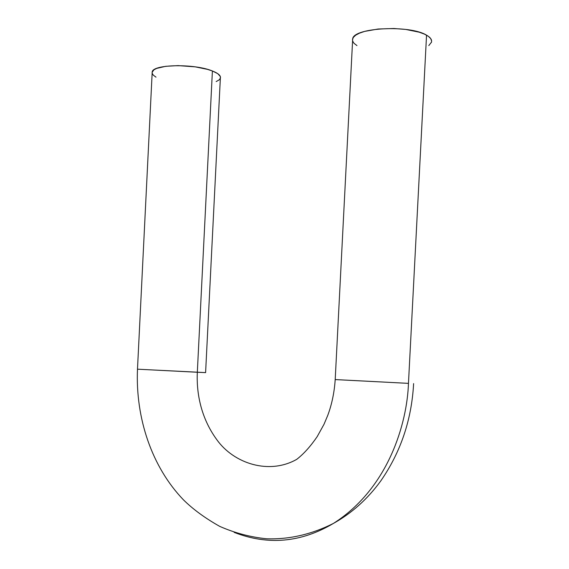 <?xml version="1.0" encoding="UTF-8"?>
<svg xmlns="http://www.w3.org/2000/svg" width="569" height="569" viewBox="0 0 569 569"><rect width="100%" height="100%" fill="white"/><g stroke="black" fill="none" stroke-linecap="round" stroke-linejoin="round"><path stroke-width="0.85" d="M335.212 379.566L408.464 383.364C407.112 423.428 388.321 488.572 333.406 523.43C388.321 488.572 407.112 423.428 408.464 383.364L426.544 35.171C409.993 24.716 354.43 27.547 352.695 38.578L352.574 40.897M205.622 372.617L197.322 372.254C196.483 389.893 199.449 415.967 216.825 439.709C233.909 463.692 269.187 474.98 296.691 459.375C269.187 474.98 233.909 463.692 216.825 439.709C199.449 415.967 196.483 389.893 197.322 372.254L212.401 70.976C194.577 63.493 153.033 64.233 152.208 71.872L152.143 73.188M152.208 71.872L137.485 369.189L205.601 372.61L220.352 78.238C221.078 75.798 218.425 73.373 212.401 70.976L197.322 372.254L137.456 369.181M431.601 40.989L430.719 38.607L428.308 36.281L424.424 34.112L419.218 32.191L405.661 29.417L393.869 28.507L378.086 29.019L364.651 31.395L359.508 33.151L355.689 35.186L353.313 37.426L352.446 39.766M352.588 40.947L353.975 43.272L356.955 45.591M428.806 45.577L431.458 42.177M234.179 532.399C268.056 545.543 301.129 542.556 333.406 523.43C311.535 534.433 289.258 539.554 266.569 538.779C250.282 537.093 234.656 532.954 219.691 526.361C205.068 518.124 192.983 509.276 183.438 499.831C151.788 466.921 135.408 418.101 137.485 369.189M431.33 42.561C432.269 40.008 430.676 37.547 426.544 35.171L408.464 383.364L335.198 379.587C334.344 392.432 331.855 404.36 327.751 415.384L324.017 424.268L317.189 436.622C310.496 446.409 303.668 453.998 296.691 459.375M156.006 77.156L153.296 75.129L152.172 73.294M152.094 72.391L153.865 69.859L156.667 68.401L165.707 66.31L178.111 65.606L195.238 66.858L207.479 69.361L212.401 70.976L217.749 73.657L220.295 76.445L220.352 78.238L219.122 79.895L216.17 81.573M413.613 383.584C411.671 419.737 400.697 452.234 380.675 481.061C367.574 499.041 351.82 513.167 333.406 523.43M352.695 38.578L335.205 379.587"/></g></svg>

